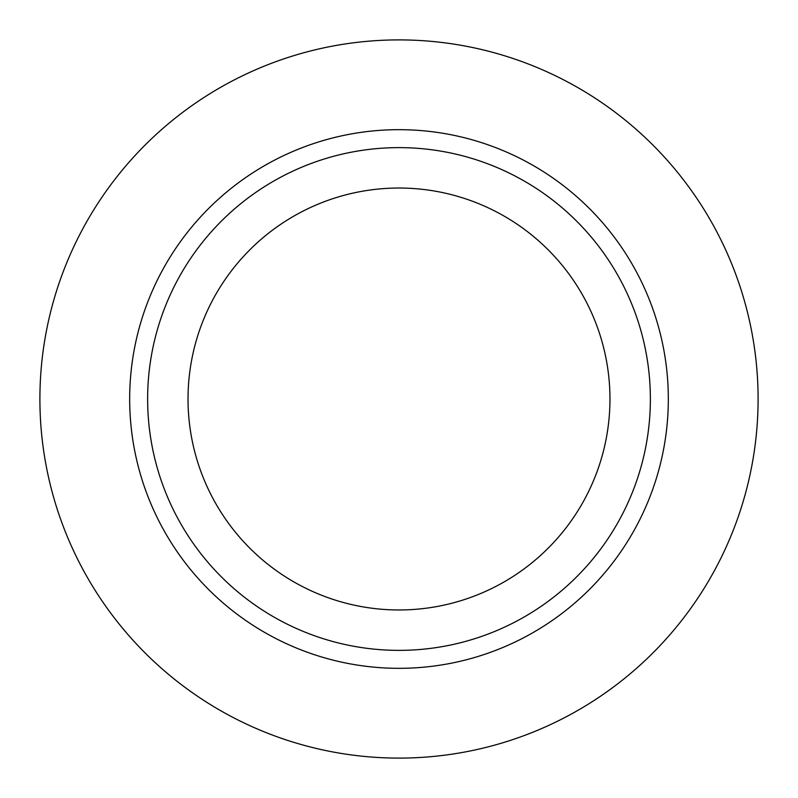 <?xml version="1.0" encoding="UTF-8"?>
<svg xmlns="http://www.w3.org/2000/svg" width="798" height="798" viewBox="0 0 798 798"><rect width="100%" height="100%" fill="white"/><g stroke="black" fill="none" stroke-linecap="round" stroke-linejoin="round"><path stroke-width="1.2" d="M188.029 399A210.971 210.971 0 0 0 504.486 581.702A210.971 210.971 0 0 0 504.486 216.298A210.971 210.971 0 0 0 188.029 399M758.1 399A359.1 359.1 0 0 0 399 39.9A359.1 359.1 0 0 0 39.9 399A359.1 359.1 0 0 0 399 758.1A359.1 359.1 0 0 0 758.1 399M668.325 399A269.325 269.325 0 0 0 399 129.675A269.325 269.325 0 0 0 129.675 399A269.325 269.325 0 0 0 399 668.325A269.325 269.325 0 0 0 668.325 399M147.63 399A251.37 251.37 0 0 0 524.685 616.694A251.37 251.37 0 0 0 524.685 181.306A251.37 251.37 0 0 0 147.63 399"/></g></svg>

